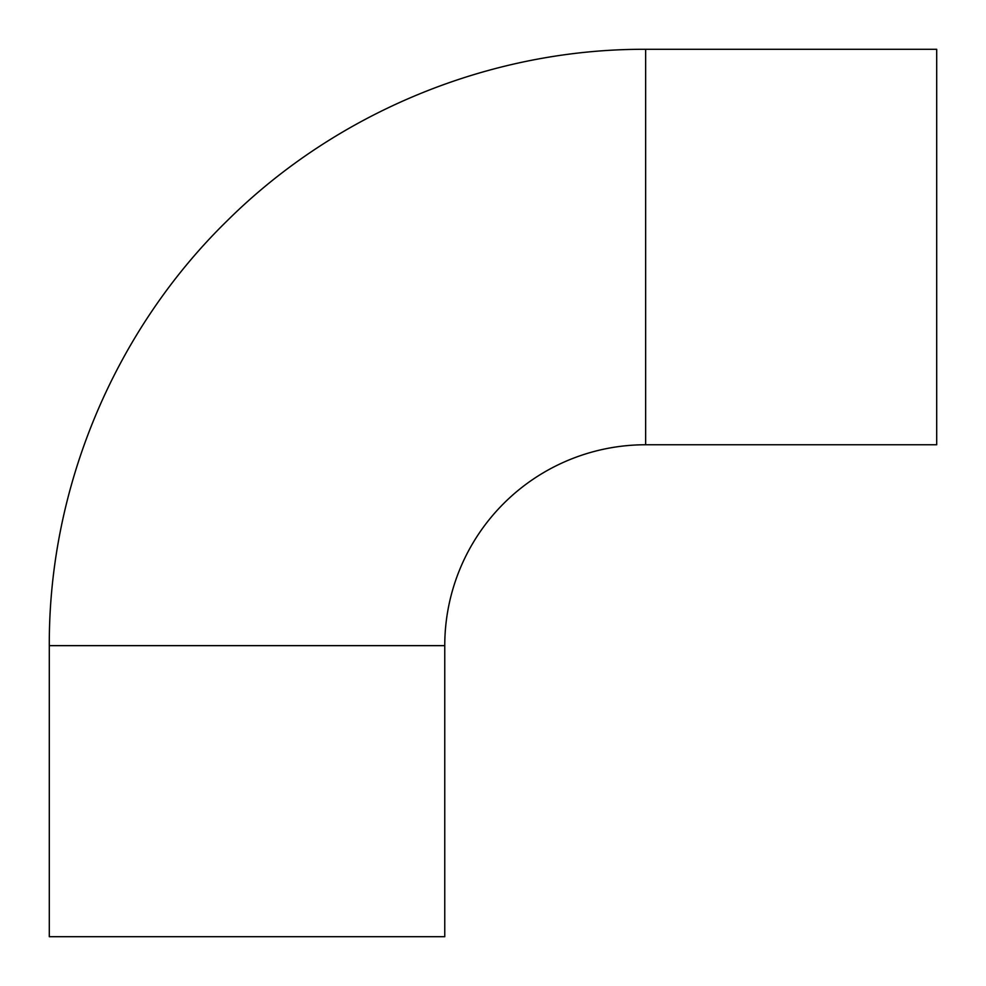 <?xml version="1.0" encoding="UTF-8"?>
<svg xmlns="http://www.w3.org/2000/svg" width="986" height="986" viewBox="0 0 986 986"><rect width="100%" height="100%" fill="white"/><g stroke="black" fill="none" stroke-linecap="round" stroke-linejoin="round"><path stroke-width="1.48" d="M645.645 444.76L645.645 49.3L936.7 49.3L936.7 444.76L645.645 444.76A200.885 200.885 0 0 0 444.76 645.645L444.76 936.7L49.3 936.7L49.3 645.645L444.76 645.645M645.645 49.3C490.88 48.696 337.163 111.652 227.285 220.667C114.29 330.976 48.647 487.737 49.3 645.645"/></g></svg>
